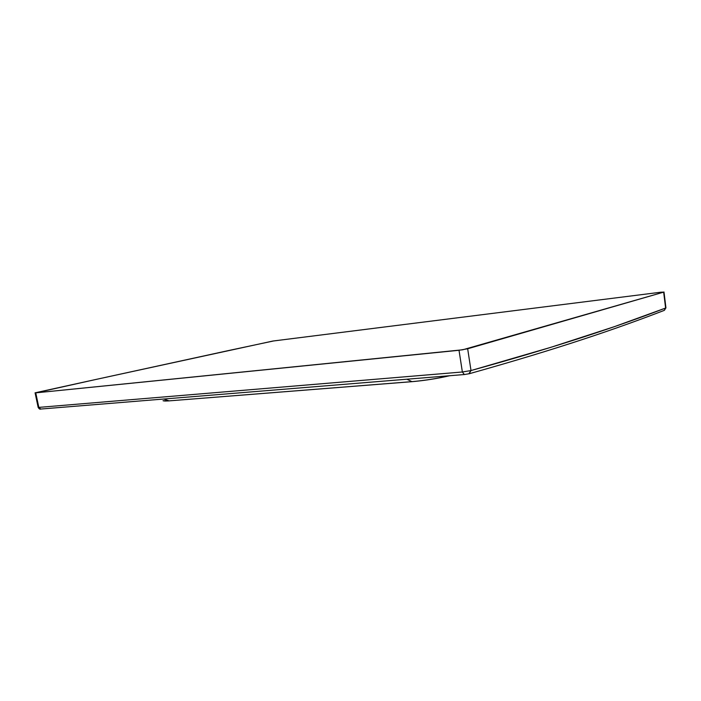 <?xml version="1.0" encoding="UTF-8"?>
<svg xmlns="http://www.w3.org/2000/svg" width="701" height="701" viewBox="0 0 701 701"><rect width="100%" height="100%" fill="white"/><g stroke="black" fill="none" stroke-linecap="round" stroke-linejoin="round"><path stroke-width="1.05" d="M228.482 350.57L273.67 340.94L661.034 292.186L272.82 341.054L95.056 379.644L228.482 350.57M412.039 381.668L169.099 400.867L163.806 399.018L169.099 400.867L411.943 381.642L406.852 379.215L411.943 381.642C424.473 380.538 436.942 378.575 449.341 375.754C436.942 378.575 424.473 380.538 411.943 381.642L415.15 381.397M164.963 401.042L169.195 400.893M169.099 400.867L163.026 400.7L169.099 400.867M665.932 307.844L664.373 310.333L665.608 308.046C618.554 326.053 560.432 345.803 471.011 370.549L469.127 373.773M663.987 291.984L665.941 307.862L664.18 310.403M462.38 371.994L471.011 370.549L550.811 347.337L614.155 326.745L665.608 308.046L663.654 292.142L467.663 348.774L471.011 370.549L467.663 348.774L459.015 350.281L35.751 392.849L38.827 407.386L462.371 371.994L459.015 350.281L462.371 371.994L464.351 374.536M468.794 373.817L471.011 370.549L462.371 371.994L38.827 407.386L40.807 409.042L38.275 407.412M664.373 310.333C617.169 328.559 558.881 348.59 469.302 373.721L464.334 374.536L462.371 371.994M35.094 392.875L38.152 407.342L38.827 407.386L35.751 392.849L35.05 392.849M35.076 392.823L95.056 379.644L35.751 392.849L462.756 349.781L663.654 292.142L661.034 292.186M412.1 381.668C424.727 380.555 437.24 378.575 449.63 375.736M169.265 400.893L163.745 400.946M665.932 307.879L663.987 292.002M40.807 409.042L464.334 374.536M38.169 407.404C39.116 408.928 39.983 409.48 40.763 409.042"/></g></svg>
